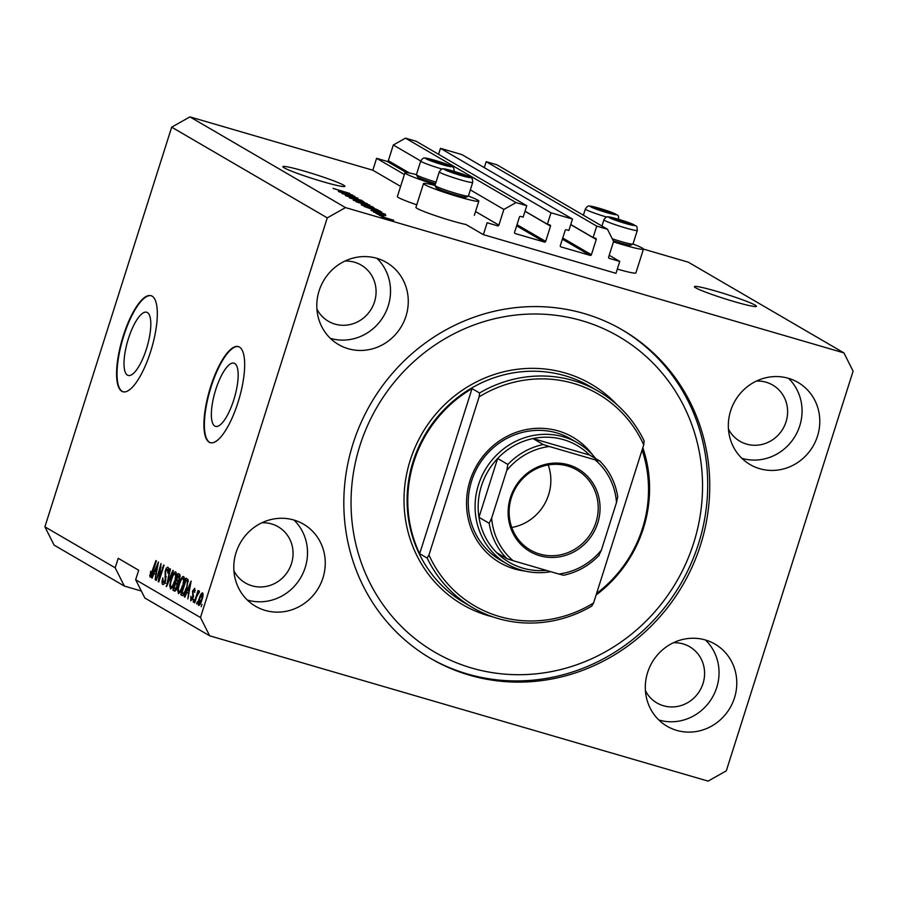 <?xml version="1.0" encoding="UTF-8"?>
<svg xmlns="http://www.w3.org/2000/svg" width="898" height="898" viewBox="0 0 898 898"><rect width="100%" height="100%" fill="white"/><g stroke="black" fill="none" stroke-linecap="round" stroke-linejoin="round"><path stroke-width="1.35" d="M487.143 222.76L483.371 234.659L615.972 273.318L619.743 261.419L609.226 258.355A0.999 0.954 120.2 0 1 608.62 257.142L613.603 241.439L607.475 229.259L596.732 226.128L593.107 237.543L595.621 238.273A0.999 0.954 120.2 0 1 596.227 239.497L591.4 254.718A0.999 0.954 120.2 0 1 590.188 255.402L560.924 246.871A0.999 0.954 120.2 0 1 560.307 245.659L565.145 230.427A0.999 0.954 120.2 0 1 566.357 229.742L568.872 230.472L572.497 219.056L551.002 212.792L547.376 224.208L549.89 224.949A0.999 0.954 120.2 0 1 550.508 226.161L545.681 241.382A0.999 0.954 120.2 0 1 544.457 242.078L515.194 233.536A0.999 0.954 120.2 0 1 514.588 232.324L519.414 217.103A0.999 0.954 120.2 0 1 520.627 216.418L523.141 217.148L526.767 205.732L516.024 202.589L503.857 209.447L498.884 225.14A0.999 0.954 120.2 0 1 497.66 225.836L487.143 222.76M526.767 205.732L416.223 141.278L405.481 138.146L393.313 144.993L388.329 160.697A0.999 0.954 120.2 0 1 387.117 161.382L376.599 158.317L404.381 174.515M376.599 158.317L372.827 170.216L400.609 186.402M435.002 185.549A17.522 1.268 17.6 0 0 450.145 191.588A17.522 1.268 17.6 0 0 467.925 196.179A17.522 1.268 17.6 0 0 468.307 196.112L466.174 197.212A15.816 1.145 -162.4 0 1 465.838 197.268A15.816 1.145 -162.4 0 1 449.786 193.126A15.816 1.145 -162.4 0 1 436.114 187.671L435.002 185.549A17.522 1.268 17.6 0 1 434.98 185.448A29.028 2.11 17.6 0 0 423.497 183.585L415.954 207.371A29.028 2.11 17.6 0 0 417.099 208.415A29.028 2.11 17.6 0 0 438.898 216.833A29.028 2.11 17.6 0 0 465.939 224.5L483.371 234.659M393.313 144.993L420.747 160.989M470.328 189.893L503.857 209.447M405.481 138.146L516.024 202.589M525.038 211.187L547.376 224.208M438.561 154.299L440.458 148.338L551.002 212.792M440.458 148.338L461.942 154.613L572.497 219.056M570.758 224.511L593.107 237.543M607.475 229.259L496.931 164.805L486.177 161.674L596.732 226.128M486.177 161.674L484.291 167.634M609.203 255.279L619.743 261.419M128.425 338.602A32.934 10.114 -73.7 0 0 128.19 375.454A32.934 10.114 -73.7 0 0 146.385 349.075A32.934 10.114 -73.7 0 0 146.621 312.223A32.934 10.114 -73.7 0 0 128.425 338.602M215.778 389.53A32.934 10.114 -73.7 0 0 215.531 426.382A32.934 10.114 -73.7 0 0 233.738 399.992A32.934 10.114 -73.7 0 0 233.974 363.151A32.934 10.114 -73.7 0 0 215.778 389.53M210.648 386.668A50.052 15.378 -73.7 0 0 210.289 442.68A50.052 15.378 -73.7 0 0 237.948 402.585A50.052 15.378 -73.7 0 0 238.307 346.583A50.052 15.378 -73.7 0 0 210.648 386.668M238.531 346.65A50.052 15.378 -73.7 0 0 211.109 386.802A50.052 15.378 -73.7 0 0 210.514 442.736M123.307 335.751A50.052 15.378 -73.7 0 0 122.947 391.752A50.052 15.378 -73.7 0 0 150.595 351.668A50.052 15.378 -73.7 0 0 150.954 295.655A50.052 15.378 -73.7 0 0 123.307 335.751M151.19 295.734A50.052 15.378 -73.7 0 0 123.756 335.886A50.052 15.378 -73.7 0 0 123.172 391.82M755.128 305.14A32.53 2.357 17.6 0 0 721.285 292.714A32.53 2.357 17.6 0 0 694.401 286.63A32.53 2.357 17.6 0 0 695.692 287.809A32.53 2.357 17.6 0 0 729.535 300.224A32.53 2.357 17.6 0 0 756.419 306.308A32.53 2.357 17.6 0 0 755.128 305.14M343.608 185.156A32.53 2.357 17.6 0 0 309.754 172.742A32.53 2.357 17.6 0 0 282.881 166.658A32.53 2.357 17.6 0 0 284.161 167.836A32.53 2.357 17.6 0 0 318.015 180.251A32.53 2.357 17.6 0 0 344.899 186.335A32.53 2.357 17.6 0 0 343.608 185.156M236.084 552.551A47.549 45.113 120.2 0 0 255.582 606.285A47.549 45.113 120.2 0 0 322.966 577.874A47.549 45.113 120.2 0 0 303.468 524.14A47.549 45.113 120.2 0 0 236.084 552.551M247.332 600.032A47.549 45.113 120.2 0 0 305.219 567.525A47.549 45.113 120.2 0 0 293.972 520.043M647.604 672.523A47.549 45.113 120.2 0 0 667.102 726.258A47.549 45.113 120.2 0 0 734.485 697.847A47.549 45.113 120.2 0 0 714.999 644.113A47.549 45.113 120.2 0 0 647.604 672.523M658.863 720.005A47.549 45.113 120.2 0 0 716.739 687.509A47.549 45.113 120.2 0 0 705.491 640.016M730.624 410.835A47.549 45.113 120.2 0 0 750.111 464.569A47.549 45.113 120.2 0 0 817.494 436.159A47.549 45.113 120.2 0 0 798.008 382.425A47.549 45.113 120.2 0 0 730.624 410.835M741.871 458.317A47.549 45.113 120.2 0 0 799.759 425.82A47.549 45.113 120.2 0 0 788.511 378.327M319.093 290.862A47.549 45.113 120.2 0 0 338.591 344.596A47.549 45.113 120.2 0 0 405.975 316.186A47.549 45.113 120.2 0 0 386.488 262.452A47.549 45.113 120.2 0 0 319.093 290.862M330.352 338.344A47.549 45.113 120.2 0 0 388.228 305.848A47.549 45.113 120.2 0 0 376.98 258.355M612.245 238.756A17.522 1.268 17.6 0 0 632.54 244.166A17.522 1.268 17.6 0 0 632.91 244.099A17.522 1.268 17.6 0 0 632.989 244.032A29.028 2.11 -162.4 0 1 642.295 248.084A29.028 2.11 -162.4 0 1 643.451 249.128A29.028 2.11 -162.4 0 1 613.48 241.831M416.762 204.823A29.028 2.11 -162.4 0 1 398.544 197.594A29.028 2.11 -162.4 0 1 397.387 196.55L404.942 172.764A29.028 2.11 -162.4 0 1 416.425 174.639M435.261 184.573A29.028 2.11 -162.4 0 1 406.087 173.808A29.028 2.11 -162.4 0 1 404.942 172.764M423.497 183.585A29.028 2.11 17.6 0 0 424.653 184.629A29.028 2.11 17.6 0 0 454.848 195.708A29.028 2.11 17.6 0 0 478.836 201.141A29.028 2.11 17.6 0 0 477.691 200.086A29.028 2.11 17.6 0 0 468.374 196.056L472.696 182.429A17.522 1.268 -162.4 0 1 472.247 182.563A17.522 1.268 -162.4 0 1 453.86 177.782A17.522 1.268 -162.4 0 1 439.302 171.832L434.98 185.448M353.037 443.702A190.185 180.464 120.2 0 0 431.006 658.649A190.185 180.464 120.2 0 0 700.541 545.007A190.185 180.464 120.2 0 0 622.583 330.049A190.185 180.464 120.2 0 0 353.037 443.702M316.915 309.058A32.53 30.869 120.2 0 0 328.41 321.282A32.53 30.869 120.2 0 0 374.511 301.84A32.53 30.869 120.2 0 0 361.176 265.078A32.53 30.869 120.2 0 0 344.877 261.094M728.435 429.031A32.53 30.869 120.2 0 0 739.93 441.255A32.53 30.869 120.2 0 0 786.042 421.813A32.53 30.869 120.2 0 0 772.707 385.051A32.53 30.869 120.2 0 0 756.408 381.066M645.426 690.719A32.53 30.869 120.2 0 0 656.921 702.943A32.53 30.869 120.2 0 0 703.022 683.501A32.53 30.869 120.2 0 0 689.686 646.74A32.53 30.869 120.2 0 0 673.388 642.755M233.895 570.746A32.53 30.869 120.2 0 0 245.401 582.97A32.53 30.869 120.2 0 0 291.502 563.529A32.53 30.869 120.2 0 0 278.167 526.767A32.53 30.869 120.2 0 0 261.868 522.782M372.827 170.216L189.927 116.886L171.686 127.168L44.9 526.834L54.093 545.108L124.373 586.08L141.334 591.019M44.9 526.834L115.18 567.805L124.373 586.08M209.672 635.806L708.073 781.114L726.314 770.832L853.1 371.166L843.907 352.892L345.506 207.595L327.265 217.866L200.478 617.532L209.672 635.806L144.847 598.012L135.654 579.738L200.478 617.532M352.128 195.742L338.894 191.745L354.901 196.404L344.686 194.17L357.943 198.177L341.936 193.519L352.072 195.921M345.685 195.764L362.017 200.501L345.382 195.506M367.26 203.622L349.243 197.773L363.813 201.612L351.343 198.458L367.26 203.622M369.639 205.26L353.296 200.198L359.402 201.433L369.976 205.215M353.296 200.198L354.227 200.647M377.575 209.885L361.243 204.834L367.349 206.057L377.912 209.851M361.243 204.834L362.175 205.272M373.209 210.357L385.511 214.252L371.031 210.48L374.881 211.322L373.209 210.357M386.712 218.955L383.929 218.001L386.712 218.955M643.451 249.105L688.328 262.194L843.907 352.892M189.927 116.886L345.506 207.595M643.451 249.128L635.896 272.913A29.028 2.11 -162.4 0 1 617.319 269.097M381.706 216.766L393.762 220.279L381.515 216.598M382.121 216.283L379.338 215.329L382.121 216.283M383.884 216.216L377.362 214.162L383.884 216.216M378.709 214.285L375.925 213.331L378.709 214.285M373.804 212.153L385.837 215.655L373.579 211.962M375.274 210.592L363.959 206.349L379.966 211.019L381.773 212.164L375.274 210.592M373.422 207.505L356.012 201.724L373.815 207.505M340.51 191.296L352.813 195.192L338.333 191.42L342.183 192.262L340.51 191.296M333.023 188.378L349.816 193.44L333.315 188.535M135.654 579.738L138.674 570.23L118.199 558.287L115.18 567.805M171.686 127.168L327.265 217.866M160.439 567.21L156.23 580.467L161.023 563.517L159.35 578.278L163.559 564.999L164.053 565.291L158.778 581.949L158.239 581.635L160.439 567.21L161.011 567.368M163.324 582.544L165.187 580.254L165.165 571.083C166.164 568.198 167.107 566.941 167.993 567.334C168.858 568.019 168.813 569.961 167.881 573.16L167.387 569.287L165.647 571.409L165.703 580.49C164.615 583.588 163.604 584.912 162.661 584.463C161.73 583.666 161.786 581.477 162.852 577.908L163.324 582.544L165.737 583.273M168.611 569.646L169.554 569.893M173.381 570.724L166.59 586.506L169.935 568.715L170.452 569.018L166.927 584.396L172.865 570.432L173.381 570.724M170.598 588.998L169.7 585.474L171.024 579.479C172.539 574.495 174.1 571.936 175.694 571.824C176.715 573.44 176.446 576.662 174.874 581.489L172.483 587.18L170.452 588.976M178.545 593.634L177.636 590.098L178.96 584.104C180.476 579.12 182.036 576.572 183.641 576.449C184.662 578.065 184.382 581.287 182.81 586.113L180.431 591.816L178.399 593.612M186.84 592.411L184.853 597.148L184.337 596.844L191.139 581.085L187.873 598.91L188.513 593.387L186.84 592.411L189.119 593.073M201.96 604.309L201.208 606.678L201.96 604.309M201.983 599.819C200.905 603.467 199.783 605.331 198.626 605.432C197.886 604.242 198.11 601.896 199.277 598.382C200.355 594.802 201.466 592.972 202.6 592.893C203.341 594.049 203.139 596.351 201.983 599.819L201.971 594.588L203.06 594.903L202.039 594.611L199.783 598.663L199.188 603.714L200.299 604.04L199.3 603.748M197.369 601.626L196.617 604.006L197.369 601.626M196.684 596.609L194.698 602.884L194.192 602.592L198.043 590.48L197.919 592.702L199.188 590.895L199.457 591.816L196.684 596.609M194.024 599.673L193.261 602.053L193.519 599.381L194.024 599.673M191.364 599.157L192.846 596.485L192.542 591.12L194.743 588.302L194.776 592.422L194.215 590.042L193.115 591.165L193.193 597.641L190.78 600.863L190.836 596.283L191.364 599.157L192.464 599.482L191.543 599.202M194.215 590.042L195.225 590.323L194.215 590.042M186.694 588.246C185.213 593.23 183.72 595.677 182.204 595.61L180.801 594.779L186.077 578.132L188.086 579.67L186.694 588.246M177.321 586.966C176.255 590.177 175.256 591.524 174.324 591.007L172.854 590.154L178.141 573.496L179.622 574.361L179.6 579.311L177.961 582.499L177.321 586.966M154.153 573.351L152.155 578.087L151.639 577.784L158.452 562.025L155.174 579.85L155.825 574.327L154.153 573.351L156.42 574.013M150.639 575.147L155.926 560.554L156.432 560.846L152.84 572.149C151.942 575.349 150.987 576.999 150 577.088L150.617 571.296L150.639 575.147L151.639 575.45L150.729 575.18M199.188 603.714L201.455 599.64M198.918 592.994L197.919 592.702M193.474 596.665L192.846 596.485M184.909 597.013L184.337 596.844M188.602 592.927L189.242 591.423M189.613 585.979L187.626 590.558L188.962 591.344L190.836 582.959L189.613 585.979M183.226 595.531L180.801 594.779M183.08 595.453L183.574 593.892M187.704 580.871L188.086 579.67M188.243 581.028L185.953 580.366L181.912 593.129L185.269 594.386M188.232 581.275L185.953 580.366M188.187 581.814L186.795 580.86M186.739 588.089L187.368 581.578M185.314 592.063L184.719 591.894L186.2 587.932M182.765 593.623L184.719 591.894M178.354 590.312L177.636 590.098M183.843 578.626L184.27 577.998M179.869 592.646L179.847 591.894M184.292 578.772L185.179 579.008M183.888 582.05L183.024 578.402C181.789 578.525 180.599 580.535 179.454 584.43C178.287 587.988 178.073 590.379 178.825 591.591L181.239 592.298M182.866 585.934L183.315 581.882M178.825 591.591C180.038 591.468 181.205 589.526 182.328 585.777M180.296 592.018L179.061 591.659M175.323 590.929L172.854 590.154M175.144 590.817L175.626 589.301M177.568 583.172L178.107 581.489M179.768 576.247L180.139 575.068M178.017 575.741L176.435 580.714L177.321 581.219L179.016 579.3L178.825 576.213L178.017 575.741L180.206 576.381M178.646 581.578L177.321 581.219M175.817 582.656L173.965 588.493L174.953 589.077L176.827 586.686L176.738 583.195L175.817 582.656L178.051 583.307M176.367 589.391L174.953 589.077M170.418 585.687L169.7 585.474M175.896 573.99L176.334 573.373M171.922 588.022L171.911 587.27M176.356 574.136L177.243 574.383M175.952 577.425L175.088 573.766C173.842 573.901 172.652 575.91 171.507 579.794C170.339 583.363 170.137 585.754 170.889 586.955L173.303 587.674M174.93 581.298L175.379 577.257M170.889 586.955C172.102 586.832 173.269 584.901 174.392 581.141M172.36 587.382L171.125 587.023M166.646 586.372L166.085 586.203M164.289 583.61L164.278 582.847M158.823 581.803L158.239 581.635M152.211 577.953L151.639 577.784M155.904 573.867L156.555 572.363M156.914 566.919L154.927 571.498L156.274 572.284L158.138 563.899L156.914 566.919M151.369 575.977L149.618 575.472M152.088 574.338L151.526 574.181M392.089 219.786L383.39 217.26L392.112 220.145M380.348 212.613L375.241 210.996L380.348 212.613M379.697 211.816L379.966 211.019M378.586 210.761L366.328 207.191L374.803 210.312L379.787 211.558L378.586 210.761M379.719 211.816L379.427 211.255M375.791 209.077L363.106 205.373L375.88 209.56M369.987 206.607L371.783 207.124L372.019 206.394M371.458 206.607L365.868 204.744L370.032 206.484M365.677 205.35L365.868 204.744M363.993 204.194L358.381 202.555L363.993 204.194M367.854 204.441L355.159 200.748L367.933 204.924M347.661 193.553L342.553 191.936L347.661 193.553M446.766 165.221A8.755 0.64 17.6 0 0 446.643 164.839A8.755 0.64 17.6 0 0 440.581 162.471A8.755 0.64 17.6 0 0 432.578 160.136A8.755 0.64 17.6 0 0 430.524 160.102A8.755 0.64 17.6 0 0 430.647 160.17A8.755 0.64 17.6 0 0 436.709 162.549A8.755 0.64 17.6 0 0 444.712 164.884A8.755 0.64 17.6 0 0 446.665 165.221A8.755 0.64 17.6 0 0 446.766 165.221M445.576 165.176L446.643 164.839L440.581 162.471L430.647 160.17M442.209 169.093A17.522 1.268 -162.4 0 1 420.735 161.011L416.425 174.627A17.522 1.268 17.6 0 0 416.436 174.728A17.522 1.268 17.6 0 0 436.024 182.148M435.552 183.652A15.816 1.145 -162.4 0 1 417.548 176.85L416.436 174.728M440.2 163.649L440.581 162.471M432.32 160.944L432.578 160.136M611.381 213.208A8.755 0.64 17.6 0 0 611.257 212.826A8.755 0.64 17.6 0 0 605.185 210.458A8.755 0.64 17.6 0 0 597.181 208.123A8.755 0.64 17.6 0 0 595.127 208.089A8.755 0.64 17.6 0 0 595.251 208.168A8.755 0.64 17.6 0 0 601.323 210.536A8.755 0.64 17.6 0 0 609.327 212.871A8.755 0.64 17.6 0 0 611.28 213.208A8.755 0.64 17.6 0 0 611.381 213.208M610.191 213.163L611.257 212.826L605.185 210.458L595.251 208.168M604.814 211.647L605.185 210.458M596.923 208.931L597.181 208.123M629.936 224.029A8.755 0.64 17.6 0 0 629.812 223.647A8.755 0.64 17.6 0 0 623.751 221.278A8.755 0.64 17.6 0 0 615.747 218.944A8.755 0.64 17.6 0 0 613.693 218.91A8.755 0.64 17.6 0 0 613.817 218.989A8.755 0.64 17.6 0 0 619.878 221.357A8.755 0.64 17.6 0 0 627.882 223.692A8.755 0.64 17.6 0 0 629.835 224.029A8.755 0.64 17.6 0 0 629.936 224.029M628.746 223.984L629.812 223.647L623.751 221.278L613.817 218.989M632.91 244.099L630.789 245.199A15.816 1.145 -162.4 0 1 630.452 245.255A15.816 1.145 -162.4 0 1 613.244 240.743M623.369 222.468L623.751 221.278M615.489 219.752L615.747 218.944M465.332 176.042A8.755 0.64 17.6 0 0 465.209 175.66A8.755 0.64 17.6 0 0 459.136 173.292A8.755 0.64 17.6 0 0 451.133 170.957A8.755 0.64 17.6 0 0 449.079 170.923A8.755 0.64 17.6 0 0 449.202 170.99A8.755 0.64 17.6 0 0 455.275 173.37A8.755 0.64 17.6 0 0 463.278 175.705A8.755 0.64 17.6 0 0 465.231 176.042A8.755 0.64 17.6 0 0 465.332 176.042M464.143 175.997L465.209 175.66L459.136 173.292L449.202 170.99M458.766 174.47L459.136 173.292M450.875 171.765L451.133 170.957M525.128 571.094A72.57 68.854 -59.8 0 1 470.047 480.598A72.57 68.854 -59.8 0 1 525.521 429.727A72.57 68.854 -59.8 0 1 592.759 455.106M577.773 442.972L570.948 438.999A70.066 66.486 120.2 0 0 471.652 480.857A70.066 66.486 120.2 0 0 500.377 560.06L507.19 564.034A70.066 66.486 -59.8 0 1 478.477 484.841A70.066 66.486 -59.8 0 1 577.773 442.972A70.066 66.486 -59.8 0 1 595.756 458.665M693.683 543.009A182.676 173.336 120.2 0 0 581.882 320.687A182.676 173.336 120.2 0 0 359.896 445.7A182.676 173.336 120.2 0 0 471.697 668.022A182.676 173.336 120.2 0 0 693.683 543.009M621.551 329.465A190.185 180.464 -59.8 0 1 698.498 543.818A190.185 180.464 -59.8 0 1 429.985 658.054M596.586 593.466A125.125 118.727 120.2 0 0 642.463 528.473A125.125 118.727 120.2 0 0 642.092 449.999M598.685 391.438A125.125 118.727 -59.8 0 0 479.543 392.987L472.034 388.61A125.125 118.727 120.2 0 0 413.843 461.819A125.125 118.727 120.2 0 0 419.669 553.696L427.167 558.073A125.125 118.727 -59.8 0 0 472.64 607.62L464.457 602.839A125.125 118.727 120.2 0 1 413.159 461.426A125.125 118.727 120.2 0 1 590.491 386.656L598.685 391.438A125.125 118.727 -59.8 0 1 644.158 440.974L643.731 444.836A122.622 116.347 120.2 0 0 479.128 396.849L428.952 555.009A122.622 116.347 120.2 0 0 593.567 602.996L591.782 606.071A125.125 118.727 -59.8 0 1 472.64 607.62M643.731 444.836L593.567 602.996M479.543 392.987L479.128 396.849M428.952 555.009L427.167 558.073M472.034 388.61L419.669 553.696M597.754 522.995A47.796 45.349 -59.8 0 1 539.676 555.705A47.796 45.349 -59.8 0 1 510.423 497.537A47.796 45.349 -59.8 0 1 568.501 464.827A47.796 45.349 -59.8 0 1 597.754 522.995M511.377 497.694A46.292 43.923 120.2 0 0 530.359 550.025A46.292 43.923 120.2 0 0 595.969 522.355A46.292 43.923 120.2 0 0 576.999 470.036A46.292 43.923 120.2 0 0 511.377 497.694M511.781 527.474A46.292 43.923 120.2 0 0 548.611 494.753A46.292 43.923 120.2 0 0 548.218 464.973M507.864 464.446L497.638 458.474L478.96 517.327L489.197 523.298L491.666 518.056A65.06 61.738 120.2 0 0 513.117 560.7L558.837 574.024A65.06 61.738 120.2 0 0 601.413 550.047L616.499 502.476A65.06 61.738 120.2 0 0 595.06 459.832L549.34 446.508A65.06 61.738 120.2 0 0 506.764 470.485L507.864 464.446A67.563 64.106 -59.8 0 1 543.234 444.532L532.997 438.561L589.559 455.05A67.563 64.106 120.2 0 0 532.997 438.561A67.563 64.106 120.2 0 0 497.638 458.474A67.563 64.106 120.2 0 0 481.44 485.908A67.563 64.106 120.2 0 0 478.96 517.327A67.563 64.106 120.2 0 0 496.774 552.753A67.563 64.106 120.2 0 0 546.152 570.331M550.811 571.689A70.066 66.486 -59.8 0 1 507.19 564.034M601.413 550.047L598.944 555.29M616.499 502.476L617.723 496.695C615.478 482.742 609.518 470.855 599.83 461.044L595.06 459.832M589.559 455.05L599.797 461.022M543.234 444.532L549.34 446.508M506.764 470.485L491.666 518.056M513.117 560.7L507.011 558.724A67.563 64.106 -59.8 0 1 489.197 523.298M496.774 552.753L507.011 558.724M558.837 574.024L563.607 575.259C577.369 572.295 589.245 565.594 599.224 555.166M387.117 161.382L406.278 172.551M388.329 160.697L409.488 173.033M475.536 211.535L498.884 225.14M516.642 225.847L544.457 242.078M517.012 224.68L545.681 241.382M525.004 211.288L550.508 226.161M562.361 239.182L590.188 255.402M562.732 238.004L591.4 254.718M570.724 224.623L596.227 239.497M193.642 595.845L192.587 595.542M180.184 576.606L178.825 576.213M178.04 583.577L176.738 583.195M166.332 576.797L164.996 576.415M451.178 166.702A13.515 0.977 17.6 0 0 441.625 162.448A13.515 0.977 17.6 0 0 426.112 158.317A13.515 0.977 17.6 0 0 435.665 162.572A13.515 0.977 17.6 0 0 451.178 166.702M615.792 214.689A13.515 0.977 17.6 0 0 606.24 210.435A13.515 0.977 17.6 0 0 590.716 206.304A13.515 0.977 17.6 0 0 600.268 210.559A13.515 0.977 17.6 0 0 615.792 214.689M606.824 217.092A17.522 1.268 -162.4 0 1 585.35 209.01L583.386 215.206M634.347 225.51A13.515 0.977 17.6 0 0 624.795 221.256A13.515 0.977 17.6 0 0 609.282 217.125A13.515 0.977 17.6 0 0 618.834 221.379A13.515 0.977 17.6 0 0 634.347 225.51M632.989 244.032L637.299 230.416A17.522 1.268 -162.4 0 1 636.85 230.562A17.522 1.268 -162.4 0 1 618.475 225.768A17.522 1.268 -162.4 0 1 603.905 219.83L601.941 226.027M469.744 177.523A13.515 0.977 17.6 0 0 460.191 173.269A13.515 0.977 17.6 0 0 444.667 169.138A13.515 0.977 17.6 0 0 454.22 173.393A13.515 0.977 17.6 0 0 469.744 177.523M642.822 447.732A127.628 121.095 -59.8 0 1 643.395 528.35A127.628 121.095 -59.8 0 1 596.104 595.004M493.316 617.016A127.628 121.095 -59.8 0 1 410.195 460.36A127.628 121.095 -59.8 0 1 617.049 404.785M474.346 215.296L478.836 201.141M177.591 581.343L178.612 581.646M175.155 589.155L176.322 589.503M454.13 171.608C453.714 165.625 453.86 168.308 449.292 165.254C441.513 161.943 425.181 157.363 424.821 158.115C423.777 157.532 422.419 158.497 420.735 161.011M618.744 219.595C618.318 213.623 618.475 216.306 613.906 213.241C606.116 209.941 589.795 205.361 589.436 206.113C588.392 205.519 587.034 206.484 585.35 209.01M637.299 230.416C636.884 224.444 637.03 227.127 632.461 224.062C624.682 220.762 608.35 216.182 607.991 216.934C606.947 216.339 605.589 217.305 603.905 219.83M472.696 182.429C472.269 176.446 472.427 179.14 467.858 176.075C460.068 172.764 443.747 168.184 443.388 168.936C442.344 168.353 440.985 169.318 439.302 171.832"/></g></svg>
